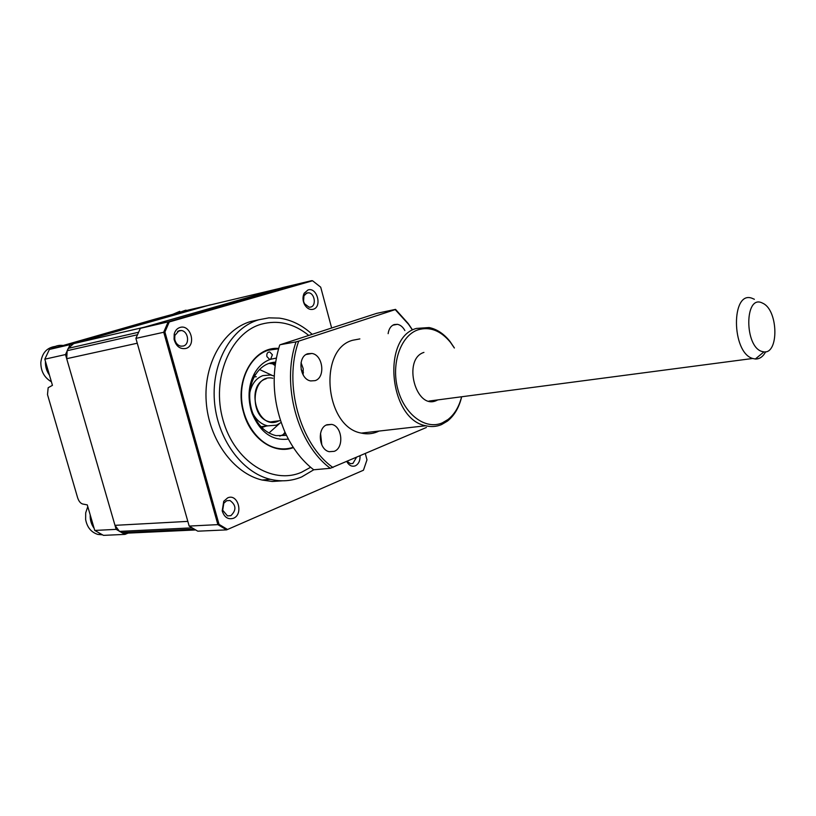 <?xml version="1.0" encoding="UTF-8"?>
<svg xmlns="http://www.w3.org/2000/svg" width="816" height="816" viewBox="0 0 816 816"><rect width="100%" height="100%" fill="white"/><g stroke="black" fill="none" stroke-linecap="round" stroke-linejoin="round"><path stroke-width="1.22" d="M210.477 304.909L188.741 309.947L155.723 318.964L49.388 349.442L44.809 359.193L52.438 385.346L48.164 387.712L47.491 394.577L77.632 497.77C78.805 501.259 80.478 503.339 82.64 504.002L87.281 504.89L94.738 530.441L103.479 535.367L124.97 534.388L128.092 533.113M94.738 530.441L116.147 529.36L124.97 534.388M49.388 349.442L70.094 344.627L65.494 354.562L116.147 529.36M44.809 359.193L65.494 354.562M210.324 304.807L70.094 344.627M346.831 461.642C349.085 465.579 351.931 466.966 355.348 465.824C358.591 464.1 360.162 460.836 360.04 456.032M347.29 461.448L350.452 463.692L352.889 463.457L356.337 457.613M227.664 497.872L223.757 501.259L222.207 510.836C224.288 517.313 228.011 519.802 233.386 518.303C243.841 514.335 237.915 493.088 227.664 497.872M226.675 500.728L223.819 503.217L222.686 510.204L227.48 515.896L230.857 515.671C236.548 510.163 236.242 505.114 229.959 500.504L226.675 500.728M179.938 327.481C177.052 328.43 175.134 330.623 174.206 334.06L174.073 339.272C176.062 346.3 179.979 349.37 185.824 348.473C196.758 345.647 190.669 323.819 179.938 327.481M179.02 330.674L174.838 335.488L174.736 339.293C175.634 343.138 177.694 345.433 180.917 346.188L183.325 346.025C190.057 344.383 188.333 331.143 181.305 330.521L179.02 330.674M308.02 289.945L304.205 293.199C302.471 296.81 302.603 300.635 304.613 304.674C306.969 308.509 309.835 310.049 313.222 309.274C322.442 306.928 317.057 286.824 308.02 289.945M306.969 292.944L303.94 295.82L303.562 301.308L304.48 303.705L309.091 307.224L310.774 307.071C316.628 305.674 314.69 293.077 308.581 292.801L306.969 292.944M258.233 319.892L250.471 321.575C223.278 329.531 203.47 363.916 206.213 401.707C208.763 439.498 233.519 473.3 262.028 480.022L272.299 481.481L282.418 480.818M312.191 334.315C302.267 325.217 291.302 319.811 279.296 318.118L268.892 317.852L258.662 319.801C231.428 327.777 211.609 362.375 214.384 400.432C216.974 438.488 241.801 472.535 270.361 479.318C281.265 481.899 291.689 481.114 301.665 476.942L313.772 469.771M293.209 447.28C287.864 449.096 282.346 449.392 276.665 448.147C259.009 444.332 243.627 423.728 241.709 400.483C239.669 377.247 251.389 355.592 268.178 350.248L278.531 348.789M140.342 328.338L168.167 321.881L311.63 280.673L283.07 287.477L140.342 328.338L135.895 338.385L189.159 526.075L197.798 531.185L226.593 529.88L217.882 524.627L219.035 524.362L164.914 332L169.269 321.953L312.548 280.755L320.708 287.181L331.643 328.001M135.895 338.385L164.914 332M189.159 526.075L217.882 524.627L163.71 332.153L168.167 321.881L169.269 321.953M365.364 453.778L366.986 459.857L363.436 470.23L226.593 529.88M227.542 529.492L219.035 524.362M311.63 280.673L312.548 280.755M363.436 470.23L362.722 470.546M288.354 439.039C272.36 441.099 260.284 432.551 252.103 413.416L250.94 409.744C247.574 396.464 248.737 384.387 254.429 373.493C258.519 366.313 263.925 361.57 270.647 359.254L276.287 358.091M301.124 369.566L303.44 372.524M275.573 362.131C266.761 362.641 259.763 367.343 254.572 376.217C249.41 386.09 248.36 397.045 251.41 409.061L252.46 412.386C257.458 425.167 265.282 432.919 275.93 435.622L286.487 435.387M268.954 363.375L275.267 364.16M272.401 354.746L269.729 351.971C267.444 352.094 266.495 353.624 266.903 356.561L269.566 359.336L270.647 359.254L272.401 354.746M290.741 443.312L291.077 443.873M278.644 348.432C253.654 346.188 233.937 380.644 243.545 412.427C250.4 438.702 274.319 454.94 293.413 447.596M285.61 433.531L279.786 436.121M128.081 533.113L123.4 533.327L119.483 531.389L114.985 525.341L66.688 358.693L67.157 350.707L68.258 348.35L73.654 343.618L144.299 327.206L282.54 288.058M73.654 343.618L207.845 305.531M114.985 525.341L187.833 521.383L137.261 343.22L66.688 358.693M285.08 433.847L285.498 433.296M275.237 364.415L274.676 364.007M282.928 434.959L285.008 432.225M275.084 365.578L272.289 363.569M268.974 433.01L279.194 423.841M271.963 375.289L259.519 369.505M266.169 378.777C244.637 385.03 257.193 430.409 277.848 421.342L279.133 420.781M249.818 392.618C251.756 383.877 256.112 378.206 262.864 375.615L270.565 374.993L274.217 376.033M281.132 422.474L276.471 425.177L267.699 425.87C261.579 424.463 256.663 420.424 252.96 413.732M254.204 376.89L256.306 376.737M266.322 426.044L261.742 427.492M102.418 534.827L97.798 534.409C91.178 532.287 87.118 527.32 85.629 519.496L85.7 512.825L87.791 506.614M94.115 528.299C91.29 524.433 89.984 519.955 90.199 514.876M51.306 348.891C54.57 346.157 58.283 344.995 62.465 345.403L63.26 345.505M51.398 381.776C44.258 377.604 40.739 371.117 40.841 362.324C42.095 352.92 46.9 347.616 55.274 346.423M49.46 375.156C46.553 371.035 45.217 366.445 45.451 361.386M176.878 313.313L185.64 310.213L187.119 310.406M171.737 314.762L179.775 311.335M761.858 302.797C744.457 294.729 744.376 346.698 761.94 351.472L763.949 351.89C778.862 353.981 778.311 311.273 763.46 303.583L761.858 302.797M765.673 351.788C762.991 356.735 759.543 359.142 755.33 359.009L752.689 358.479C731.299 352.614 730.983 289.813 752.168 298.319L754.382 299.288M279.001 420.842L270.392 421.933C248.401 418.618 251.093 373.289 272.83 378.247M307.805 353.726C297.167 356.541 299.574 379.318 310.692 380.929L315.088 380.644C325.696 377.553 323.044 354.919 311.916 353.461L307.805 353.726M327.012 424.728C316.934 427.921 318.689 449.708 329.205 451.687L334.213 451.34C344.27 447.882 342.271 426.238 331.735 424.402L327.012 424.728M404.869 330.562C402.941 327.002 400.442 324.921 397.382 324.319L394.169 324.574C390.833 325.88 388.824 328.919 388.13 333.673M461.662 396.821C459.102 407.49 454.359 415.589 447.433 421.117L441.558 424.575C436.499 426.717 431.195 427.105 425.677 425.748C389.069 419.291 381.46 337.385 416.435 328.42L429.124 327.542C436.948 329.164 443.904 333.805 449.993 341.435L454.4 347.973M378.971 431.072L377.186 431.888C372.106 433.959 366.823 434.357 361.325 433.092C324.88 427.105 317.832 349.095 352.747 340.241L359.866 338.915M454.328 347.983L450.493 342.383C440.722 330.562 429.899 326.369 418.037 329.817C400.789 335.488 390.884 363.508 397.78 389.048C404.43 414.701 425.707 430.267 442.343 422.851L448.015 419.506C454.532 414.334 459.051 406.776 461.591 396.831M279.704 345.015C270.912 373.759 272.636 402.727 284.876 431.929C292.159 447.943 301.767 460.561 313.711 469.781L330.317 468.292C297.595 444.343 281.112 384.601 296.035 341.873L280.276 344.699L376.676 313.364L395.536 309.376L408.184 323.503L412.07 329.225M330.317 468.292L426.401 427.472M411.937 329.256L408.551 324.309L395.209 309.611L298.717 341.139C283.183 383.673 299.86 444.159 332.959 467.537M298.717 341.139L296.035 341.873M437.672 399.973L436.509 400.523C415.742 410.438 402.196 359.02 423.932 352.4M321.82 444.934L320.535 433.306M303.144 374.921L303.205 368.608L301.043 362.671M308.764 335.437C293.821 323.381 277.919 319.648 261.069 324.258C230.224 333.081 211.171 378.553 222.972 419.883C234.325 461.366 272.299 485.153 301.553 472.25L310.61 467.282M207.335 305.653L280.306 288.272M68.258 348.35L138.485 332.265M67.157 350.707L137.384 334.774M119.483 531.389L191.984 527.86M121.574 532.583L194.126 529.145M222.686 510.204L222.207 510.836M223.819 503.217L223.757 501.259M174.736 339.293L174.073 339.272M174.838 335.488L174.206 334.06M304.48 303.705L304.613 304.674M304.195 295.321L304.205 293.199M262.028 480.022L270.361 479.318M305.949 293.403L308.581 292.801M177.592 331.347L181.305 330.521M226.664 500.738L229.959 500.504M254.572 376.217L254.429 373.493M272.932 363.661L275.41 363.222M268.229 352.247L269.729 351.971M252.46 412.386L252.103 413.416M123.4 533.327L195.554 529.961M261.008 426.727L267.699 425.87M101.306 534.245L97.798 534.409M752.689 358.479L428.971 401.064M280.5 420.597L270.392 421.933M763.949 351.89L755.33 359.009M450.493 342.383L449.993 341.435M448.015 419.506L447.433 421.117M408.551 324.309L408.184 323.503M425.677 425.748L361.325 433.092M392.843 325.186L397.382 324.319M326.237 425.085L331.735 424.402M306.153 354.501L311.916 353.461"/></g></svg>
